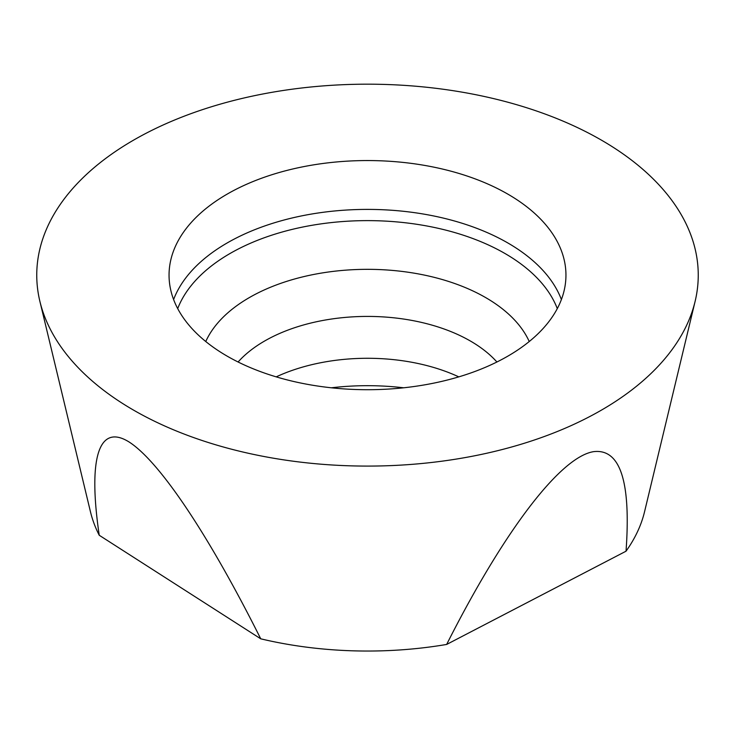 <?xml version="1.0" encoding="UTF-8"?>
<svg xmlns="http://www.w3.org/2000/svg" width="735" height="735" viewBox="0 0 735 735"><rect width="100%" height="100%" fill="white"/><g stroke="black" fill="none" stroke-linecap="round" stroke-linejoin="round"><path stroke-width="1.1" d="M39.892 301.378L90.451 511.753A279.704 161.489 0 0 0 99.234 535.264L260.732 638.816A279.704 161.489 0 0 0 446.659 644.439L626.027 551.204A279.704 161.489 0 0 0 644.549 511.753L695.108 301.378A330.75 190.953 180 0 1 601.377 410.158A330.75 190.953 180 0 1 262.276 456.169A330.75 190.953 180 0 1 39.892 301.378A330.75 190.953 180 0 1 133.623 140.109A330.75 190.953 180 0 1 514.822 104.168A330.75 190.953 180 0 1 695.108 301.378M331.375 387.795A179.928 103.883 180 0 1 403.625 387.795M446.659 644.439C503.962 530.89 560.419 456.839 593.641 451.648C620.266 448.469 631.062 481.655 626.027 551.204M99.234 535.264C87.759 457.492 98.94 422.928 129.351 442.148C160.019 462.094 208.795 535.108 260.732 638.816M227.17 194.113A198.45 114.577 0 0 0 169.05 275.138A198.45 114.577 0 0 0 291.556 380.987A198.45 114.577 0 0 0 507.83 356.153A198.45 114.577 0 0 0 565.95 275.138A198.45 114.577 0 0 0 443.444 169.28A198.45 114.577 0 0 0 227.17 194.113M496.906 361.997A145.53 84.02 0 0 0 264.591 341.031A145.53 84.02 0 0 0 238.094 361.997M276.213 376.862A145.53 84.02 180 0 1 458.787 376.862M133.623 140.109A330.75 190.953 180 0 1 601.377 140.109A330.75 190.953 180 0 1 601.377 410.158A330.75 190.953 180 0 1 133.623 410.158A330.75 190.953 180 0 1 133.623 140.109M173.607 299.549A198.45 114.577 180 0 1 227.17 242.954A198.45 114.577 180 0 1 423.36 214.032A198.45 114.577 180 0 1 561.393 299.549M177.705 308.608A194.38 112.225 180 0 1 230.055 253.492A194.38 112.225 0 0 1 421.936 225.112A194.38 112.225 0 0 1 557.295 308.608M529.237 341.527A167.111 96.487 0 0 0 411.343 272.713A167.111 96.487 0 0 0 249.33 297.592A167.111 96.487 0 0 0 205.763 341.527"/></g></svg>
